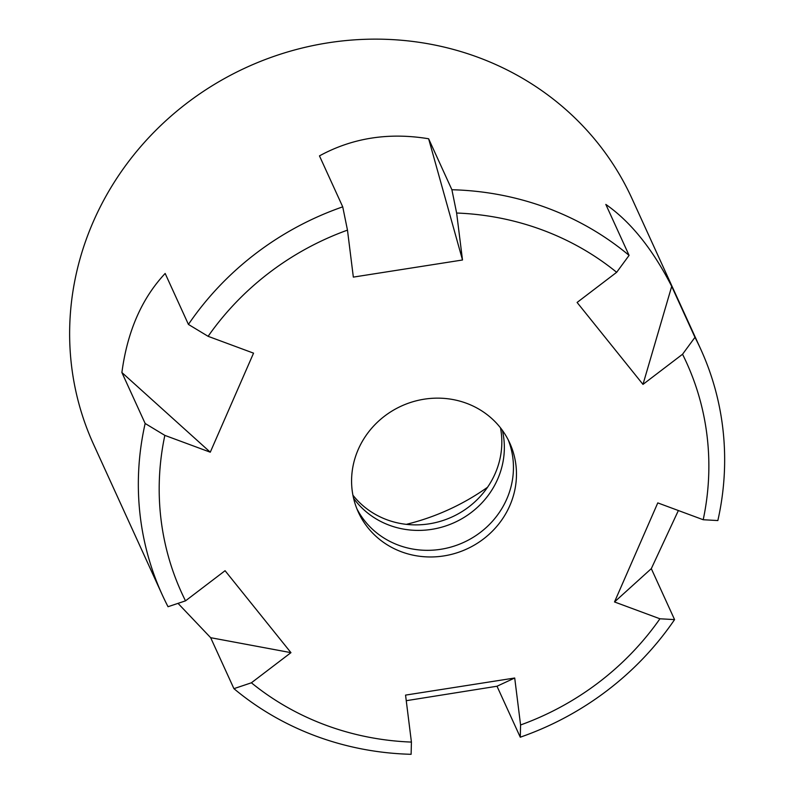 <?xml version="1.0" encoding="UTF-8"?>
<svg xmlns="http://www.w3.org/2000/svg" width="794" height="794" viewBox="0 0 794 794"><rect width="100%" height="100%" fill="white"/><g stroke="black" fill="none" stroke-linecap="round" stroke-linejoin="round"><path stroke-width="1.19" d="M401.566 551.84A83.231 78.606 -24.5 0 1 358.312 512.11A83.231 78.606 -24.5 0 1 401.387 406.052A83.231 78.606 -24.5 0 1 509.738 442.992A83.231 78.606 -24.5 0 1 492.399 531.156A83.231 78.606 -24.5 0 1 401.566 551.84M508.15 439.707A83.231 78.606 -24.5 0 1 488.002 525.866A83.231 78.606 -24.5 0 1 398.538 545.2A83.231 78.606 -24.5 0 1 356.873 508.756M500.488 427.827A83.231 78.606 -24.5 0 1 470.802 505.341A83.231 78.606 -24.5 0 1 386.916 519.752A83.231 78.606 -24.5 0 1 352.913 495.188M502.364 430.318A83.231 78.606 -24.5 0 1 474.584 509.827A83.231 78.606 -24.5 0 1 389.447 525.281A83.231 78.606 -24.5 0 1 353.568 498.235M703.206 519.733L657.779 502.9L614.506 601.951L659.933 618.784A20917.861 4735.317 -156.4 0 0 674.572 619.608A295.934 279.468 -24.5 0 1 520.269 737.199L497.004 686.234L514.711 678.007L405.555 695.107L411.421 742.082A20917.861 1953.796 -98.9 0 1 411.113 754.3A295.934 279.468 -24.5 0 1 233.922 688.656L210.658 637.691L290.951 652.658L225.069 570.707L185.508 600.85A20917.861 6689.113 -38.8 0 1 168.03 606.715A295.934 279.468 -24.5 0 1 162.284 594.904A295.934 279.468 -24.5 0 1 145.153 423.48L121.889 372.515C127.358 331.426 141.779 298.405 165.162 273.464L188.426 324.428A295.934 279.468 -24.5 0 1 342.73 206.847L319.466 155.882C352.427 137.898 388.812 132.191 428.631 138.771L451.895 189.736A295.934 279.468 -24.5 0 1 629.086 255.38L605.822 204.415C630.694 221.794 652.648 249.118 671.704 286.366L642.981 384.395L682.542 354.253A277.434 262.01 -24.5 0 1 703.206 519.733A20917.861 4735.317 -156.4 0 0 717.845 520.556A295.934 279.468 -24.5 0 0 700.715 349.142A295.934 279.468 -24.5 0 0 694.968 337.331A20917.861 6689.113 141.2 0 1 682.542 354.253M629.086 255.38A20917.861 6689.113 141.2 0 1 616.66 272.302L577.099 302.454L642.981 384.395M520.269 737.199A20917.861 1953.796 -98.9 0 0 520.576 724.972L514.711 678.007M659.933 618.784A277.434 262.01 -24.5 0 1 520.576 724.972M121.889 372.515L210.271 452.203L164.844 435.38A20917.861 4735.317 23.6 0 1 145.153 423.48M700.715 349.142L632.014 198.629A295.934 279.468 155.5 0 0 478.196 57.367A295.934 279.468 155.5 0 0 155.257 130.901A295.934 279.468 155.5 0 0 93.583 444.392L162.284 594.904M178.025 603.361L210.658 637.691M694.968 337.331L671.704 286.366M674.572 619.608L651.308 568.643L678.374 510.532M406.25 700.695L497.004 686.234M406.31 524.348A225.427 212.891 155.5 0 0 487.536 487.268M451.895 189.736A20917.861 1953.796 81.1 0 1 456.629 213.03A277.434 262.01 -24.5 0 1 616.66 272.302M188.426 324.428A20917.861 4735.317 23.6 0 0 208.117 336.319A277.434 262.01 -24.5 0 1 347.474 230.131A20917.861 1953.796 81.1 0 0 342.73 206.847M428.631 138.771L462.505 259.995L353.34 277.106L347.474 230.131M462.505 259.995L456.629 213.03M651.308 568.643L614.506 601.951M411.421 742.082A277.434 262.01 -24.5 0 1 251.39 682.8A20917.861 6689.113 -38.8 0 1 233.922 688.656M290.951 652.658L251.39 682.8M185.508 600.85A277.434 262.01 -24.5 0 1 164.844 435.38M210.271 452.203L253.544 353.151L208.117 336.319"/></g></svg>
